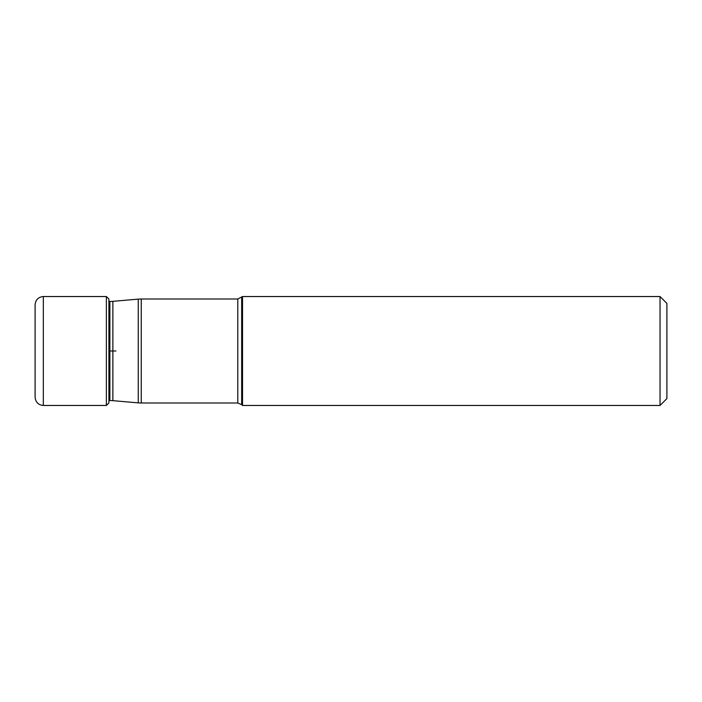 <?xml version="1.0" encoding="UTF-8"?>
<svg xmlns="http://www.w3.org/2000/svg" width="702" height="702" viewBox="0 0 702 702"><rect width="100%" height="100%" fill="white"/><g stroke="black" fill="none" stroke-linecap="round" stroke-linejoin="round"><path stroke-width="1.05" d="M35.1 310.135L35.1 391.865M106.371 405.466L106.371 296.534L108.907 299.07L108.907 402.93L106.371 405.466L43.331 405.466L43.331 296.534C38.329 297.025 35.591 299.772 35.1 304.773L35.1 397.227C35.591 402.228 38.329 404.975 43.331 405.466M666.9 303.396L666.9 398.604L666.9 303.396L660.038 296.534L660.038 405.466L242.523 405.466L242.523 296.534L237.794 298.991L237.794 403.009L141.251 403.009L141.251 298.991L237.794 298.991M115.918 351L108.907 351M242.523 405.466L241.672 404.615L241.672 297.385M112.864 301.342L109.872 301.474L109.872 400.526L112.864 400.658L112.864 301.342L138.259 299.122L138.259 402.878L141.251 403.009M106.371 296.534L43.331 296.534M666.9 398.604L660.038 405.466M660.038 296.534L242.523 296.534M241.672 404.615L237.794 403.009M138.259 299.122L141.251 298.991M112.864 400.658L138.259 402.878M109.872 400.526L108.907 400.526M109.872 301.474L108.907 301.474"/></g></svg>
